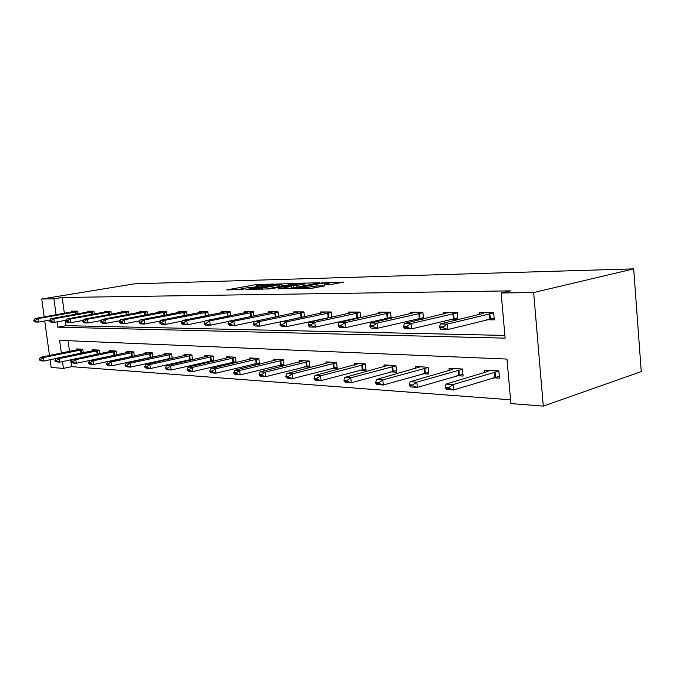 <?xml version="1.0" encoding="UTF-8"?>
<svg xmlns="http://www.w3.org/2000/svg" width="675" height="675" viewBox="0 0 675 675"><rect width="100%" height="100%" fill="white"/><g stroke="black" fill="none" stroke-linecap="round" stroke-linejoin="round"><path stroke-width="1.01" d="M273.932 284.032L256.382 284.555L226.716 289.913L243.818 289.507L240.848 288.968L245.363 288.048L259.048 286.74L255.994 286.225L257.968 285.77L273.932 284.032M332.421 284.243L343.794 282.074L321.899 282.892L291.862 288.562L310.939 288.335L324.953 285.913L316.381 285.938L308.129 287.238C301.345 288.225 298.046 288.402 298.223 287.769L319.148 283.77C325.806 282.8 329.079 282.623 328.953 283.238L324.329 284.437L332.421 284.243M53.933 298.848L62.21 297.489L510.359 290.866L501.145 292.984L533.663 292.553L633.682 268.878L134.654 283.821L41.715 299.008L53.933 298.848L56.118 314.82M295.701 283.559L275.754 284.065L245.953 289.516L266.397 288.959L295.701 283.559M301.371 283.163L319.722 282.842L289.735 288.478L278.421 288.841L291.676 286.318L286.217 286.301L268.043 289.102L298.291 283.492L301.371 283.163L301.413 283.601M61.349 353.101L59.602 340.335L506.976 359.066L510.899 403.574L543.274 406.122L641.25 371.579L633.682 268.878M62.21 297.489L64.37 313.377M65.323 320.38L66.032 325.662L504.892 335.424M71.744 312.078L71.617 311.15L77.692 311.167L78.055 313.875M87.742 312.154L87.615 311.2L93.943 311.217L94.314 314.052M104.414 312.238L104.279 311.251L110.886 311.276L111.274 314.246M121.812 312.331L121.677 311.31L128.571 311.335L128.976 314.449M139.978 312.424L139.843 311.369L147.049 311.394L147.471 314.668M158.979 312.517L158.844 311.428L166.379 311.453L166.809 314.904M178.858 312.618L178.715 311.496L186.612 311.521L187.059 315.166M199.682 312.727L199.547 311.555L207.816 311.588L208.28 315.444M221.527 312.846L221.383 311.631L230.065 311.656L230.546 315.748M244.46 312.964L244.316 311.698L253.446 311.732L253.943 316.077M268.574 313.099L268.422 311.782L278.024 311.808L278.547 316.44M298.072 318.001L298.932 318.009M293.946 313.234L293.794 311.858L303.919 311.892L304.459 316.837L259.875 326.118L254.872 326.025L253.387 324.675L255.884 324.717L255.8 323.949L253.294 323.916L253.387 324.675M325.215 318.254L327.206 318.279M320.701 313.386L320.541 311.943L331.223 311.977L331.788 317.275M353.877 318.524L357.126 318.558M348.933 313.546L348.773 312.036L360.053 312.069L360.644 317.773M384.202 318.811L388.859 318.853M378.785 313.715L378.616 312.128L390.555 312.171L391.171 318.322M416.332 319.115L422.558 319.165M410.383 313.909L410.223 312.23L422.871 312.272L423.52 318.938M450.428 319.427L457.836 319.503L457.169 312.382L443.737 312.339L443.905 314.111M486.683 319.773L494.294 319.84L493.636 312.5L479.343 312.449L479.512 314.331M70.672 359.859L71.601 366.668L510.57 399.811M68.074 340.689L69.533 351.447M76.857 349.962L76.714 348.933L82.806 349.245L83.278 352.806M92.888 350.831L92.745 349.768L99.09 350.097L99.579 353.827M109.595 351.743L109.451 350.637L116.066 350.983L116.581 354.89L114.649 355.21L114.185 351.667L116.117 351.346M130.047 356.695L130.933 356.746M127.035 352.688L126.883 351.54L133.793 351.903L134.325 356.02M148.466 357.767L149.901 357.851M145.243 353.675L145.091 352.493L152.305 352.865L152.854 357.202M167.721 358.881L169.754 358.999M164.27 354.712L164.118 353.481L171.661 353.877L172.235 358.45M187.869 360.053L190.569 360.214M184.182 355.793L184.022 354.518L191.928 354.932L192.518 359.767M208.988 361.277L212.406 361.479M205.031 356.932L204.871 355.607L213.157 356.037L213.773 361.159M231.137 362.568L235.339 362.812M226.901 358.121L226.733 356.746L235.432 357.193L236.073 362.644M254.399 363.918L259.47 364.213M249.851 359.378L249.683 357.936L258.82 358.417L259.487 364.213M278.859 365.344L284.082 365.648L283.416 359.691L273.805 359.193L273.974 360.703M304.611 366.837L309.977 367.149L309.31 361.041L299.185 360.517L299.363 362.095M331.762 368.415L337.281 368.736L336.606 362.467L325.932 361.91L326.118 363.572M360.425 370.077L366.103 370.406L365.437 363.96L354.156 363.378L354.341 365.124M390.732 371.841L396.579 372.178L395.913 365.555L383.982 364.93L384.176 366.778M422.828 373.705L428.861 374.051L428.195 367.234L415.555 366.576L415.749 368.533M456.874 375.68L463.101 376.043L462.443 369.014L449.027 368.314L449.229 370.398M493.062 377.789L499.492 378.16L498.85 370.913L484.583 370.17L484.785 372.389M71.601 366.668L63.433 368.407L51.148 367.436L50.093 359.741M543.274 406.122L533.663 292.553M57.08 321.874L57.805 327.173L505.128 338.141L501.145 292.984M41.715 299.008L44.187 316.921M44.744 320.971L49.503 355.497M62.505 361.555L63.433 368.407M66.032 325.662L57.805 327.173M256.061 286.774L254.703 287.018M240.916 289.516L239.473 289.777M283.584 285.795L281.694 285.837M278.1 284.099L250.214 289.187L262.128 288.082L281.534 284.445C282.344 284.15 281.888 284.015 280.176 284.048L278.1 284.099M305.041 285.289L307.015 285.247M303.404 284.167L304.881 283.829C304.973 283.255 301.801 283.433 295.38 284.361L288.503 285.879L296.654 285.424L303.404 284.167L303.59 285.888M80.274 349.118L40.466 357.32L43.436 357.514L82.856 349.616M40.643 359.378L39.158 359.277L39.243 359.859L40.719 359.961L40.643 359.378L43.436 357.514L43.917 361.007L56.076 358.518M40.719 359.961L43.917 361.007L40.947 360.796L39.243 359.859M40.466 357.32L39.158 359.277M33.75 320.397L33.834 320.979L35.311 321.005L35.227 320.414L33.75 320.397L35.075 318.524L75.988 311.167M77.752 311.631L38.036 318.558L38.517 322.085L35.556 322.026L33.834 320.979M49.823 320.068L38.517 322.085L35.311 321.005M35.075 318.524L38.036 318.558L35.227 320.414M96.365 349.954L56.177 358.358L59.273 358.56L99.141 350.46M56.43 360.467L54.878 360.357L54.962 360.948L56.506 361.058L56.43 360.467L59.273 358.56L59.763 362.129L72.554 359.463M56.506 361.058L59.763 362.129L56.658 361.91L54.962 360.948M56.177 358.358L54.878 360.357M113.138 350.831L72.571 359.438L75.803 359.657L76.3 363.293L114.649 355.21M72.9 361.598L71.288 361.488L71.373 362.095L72.984 362.205L72.9 361.598L75.803 359.657L114.185 351.667M72.984 362.205L76.3 363.293L73.06 363.066L71.373 362.095M72.571 359.438L71.288 361.488M49.427 320.642L49.503 321.241L51.047 321.266L50.962 320.667L49.427 320.642L50.735 318.735L92.045 311.217M94.002 311.681L53.823 318.777L54.321 322.372L51.224 322.312L49.503 321.241M66.243 320.212L54.321 322.372L51.047 321.266M50.735 318.735L53.823 318.777L50.962 320.667M65.787 320.903L65.863 321.519L67.475 321.545L67.39 320.929L65.787 320.903L67.087 318.954L108.776 311.268M110.945 311.74L70.31 318.997L70.808 322.667L67.584 322.608L65.863 321.519M83.405 320.363L70.808 322.667L67.475 321.545M67.087 318.954L70.31 318.997L67.39 320.929M130.638 351.743L89.699 360.568L93.074 360.796L133.844 352.266M90.121 362.779L88.425 362.669L88.509 363.285L90.197 363.403L90.121 362.779L93.074 360.796L93.572 364.517L134.308 355.894M90.197 363.403L93.572 364.517L90.188 364.281L88.509 363.285M89.699 360.568L88.425 362.669M148.905 352.688L107.603 361.758L111.139 361.986L152.356 353.227M108.118 364.019L106.355 363.901L106.439 364.534L108.203 364.66L108.118 364.019L111.139 361.986L111.645 365.799L152.82 356.932M108.203 364.66L111.645 365.799L108.101 365.546L106.439 364.534M107.603 361.758L106.355 363.901M168.007 353.683L126.343 362.99L130.047 363.234L171.712 354.232M126.967 365.318L125.111 365.192L125.196 365.842L127.052 365.968L126.967 365.318L130.047 363.234L130.553 367.132L172.184 358.02M127.052 365.968L130.553 367.132L126.849 366.871L125.196 365.842M126.343 362.99L125.111 365.192M82.882 321.182L82.957 321.806L84.645 321.832L84.561 321.207L82.882 321.182L84.164 319.182L126.242 311.327M128.63 311.799L87.539 319.224L88.037 322.979L84.662 322.92L82.957 321.806M101.343 320.515L88.037 322.979L84.645 321.832M84.164 319.182L87.539 319.224L84.561 321.207M100.761 321.469L100.845 322.11L102.608 322.135L102.524 321.494L100.761 321.469L102.026 319.418L144.484 311.386M147.108 311.867L105.562 319.469L106.059 323.308L102.532 323.249L100.845 322.11M120.133 320.667L106.059 323.308L102.608 322.135M102.026 319.418L105.562 319.469L102.524 321.494M119.475 321.764L119.559 322.422L121.407 322.456L121.323 321.798L119.475 321.764L120.732 319.672L163.544 311.445M166.438 311.934L124.428 319.722L124.934 323.654L121.238 323.587L119.559 322.422M139.818 320.819L124.934 323.654L121.407 322.456M120.732 319.672L124.428 319.722L121.323 321.798M139.101 322.085L139.185 322.751L141.117 322.785L141.033 322.11L139.101 322.085L140.324 319.933L183.499 311.504M186.671 312.002L144.205 319.984L144.72 324.017L140.839 323.941L139.185 322.751M160.473 320.971L144.72 324.017L141.117 322.785M140.324 319.933L144.205 319.984L141.033 322.11M159.688 322.414L159.773 323.097L161.806 323.131L161.722 322.448L159.688 322.414L160.886 320.212L204.398 311.572M207.875 312.069L164.962 320.271L165.476 324.397L161.401 324.321L159.773 323.097M182.166 321.114L165.476 324.397L161.806 323.131M160.886 320.212L164.962 320.271L161.722 322.448M181.313 322.76L181.398 323.46L183.541 323.502L183.448 322.793L181.313 322.76L182.486 320.498L226.311 311.648M230.124 312.137L186.764 320.558L187.279 324.793L183.001 324.717L181.398 323.46M204.981 321.249L187.279 324.793L183.541 323.502M182.486 320.498L186.764 320.558L183.448 322.793M204.061 323.123L204.154 323.848L206.398 323.882L206.314 323.156L204.061 323.123L205.2 320.811L249.32 311.715M253.496 312.213L209.706 320.87L210.22 325.207L205.723 325.131L204.154 323.848M229.002 321.384L210.22 325.207L206.398 323.882M205.2 320.811L209.706 320.87L206.314 323.156M228.023 323.511L228.108 324.253L230.479 324.287L230.394 323.544L228.023 323.511L229.12 321.131L273.51 311.791M278.083 312.297L233.862 321.19L234.385 325.654L229.643 325.561L228.108 324.253M254.332 321.502L234.385 325.654L230.479 324.287M229.12 321.131L233.862 321.19L230.394 323.544M253.294 323.916L254.34 321.469L298.966 311.875M303.969 312.382L259.352 321.536L259.875 326.118L255.884 324.717M254.34 321.469L259.352 321.536L255.8 323.949M330.792 317.174L331.771 317.183M279.99 324.337L280.074 325.122L282.724 325.164L282.631 324.38L279.99 324.337L280.977 321.823L325.789 311.96M331.273 312.466L286.276 321.899L286.799 326.607L281.509 326.506L280.074 325.122M331.754 317.014L286.799 326.607L282.724 325.164M280.977 321.823L286.276 321.899L282.631 324.38M359.513 317.41L360.61 317.419M308.222 324.793L308.315 325.595L311.116 325.645L311.023 324.835L308.222 324.793L309.158 322.203L354.105 312.052M360.104 312.55L314.761 322.279L315.284 327.122L309.682 327.021L308.315 325.595M360.593 317.233L315.284 327.122L311.116 325.645M309.158 322.203L314.761 322.279L311.023 324.835M389.88 317.655L391.112 317.672M338.141 325.274L338.234 326.101L341.204 326.152L341.111 325.325L338.141 325.274L339.002 322.608L384.041 312.145M390.606 312.643L344.95 322.684L345.473 327.67L339.525 327.569L338.234 326.101M391.087 317.452L345.473 327.67L341.204 326.152M339.002 322.608L344.95 322.684L341.111 325.325M422.052 317.925L423.419 317.933M369.9 325.78L369.984 326.641L373.14 326.692L373.056 325.831L369.9 325.78L370.676 323.03L415.724 312.247M422.921 312.744L376.988 323.114L377.519 328.261L371.199 328.143L369.984 326.641M423.402 317.697L377.519 328.261L373.14 326.692M370.676 323.03L376.988 323.114L373.056 325.831M456.19 318.203L457.718 318.22M403.667 326.32L403.751 327.206L407.118 327.265L407.025 326.379L403.667 326.32L404.35 323.485L449.331 312.356M457.211 312.846L411.067 323.578L411.59 328.877L404.873 328.759L403.751 327.206M457.692 317.95L411.59 328.877L407.118 327.265M404.35 323.485L411.067 323.578L407.025 326.379M187.988 354.721L145.986 364.289L149.867 364.542L191.97 355.286M146.711 366.677L144.779 366.542L144.863 367.208L146.804 367.343L146.711 366.677L149.867 364.542L150.373 368.533L192.443 359.159M146.804 367.343L150.373 368.533L146.492 368.263L144.863 367.208M145.986 364.289L144.779 366.542M208.912 355.818L166.582 365.648L170.657 365.918L213.199 356.383M167.434 368.103L165.4 367.959L165.485 368.643L167.527 368.786L167.434 368.103L170.657 365.918L171.172 370.001L213.68 360.357M167.527 368.786L171.172 370.001L167.088 369.714L165.485 368.643M166.582 365.648L165.4 367.959M230.858 356.957L188.215 367.073L192.502 367.36L235.474 357.539M189.203 369.596L187.059 369.453L187.152 370.153L189.287 370.297L189.203 369.596L192.502 367.36L193.008 371.545L235.946 361.606M189.287 370.297L193.008 371.545L188.722 371.242L187.152 370.153M188.215 367.073L187.059 369.453M253.893 358.155L210.954 368.575L215.468 368.879L258.854 358.754M212.093 371.174L209.841 371.022L209.925 371.731L212.178 371.891L212.093 371.174L215.468 368.879L215.983 373.174L259.335 362.914M212.178 371.891L215.983 373.174L211.469 372.853L209.925 371.731M210.954 368.575L209.841 371.022M278.1 359.421L234.9 370.162L239.65 370.474L283.449 360.02M236.199 372.836L233.828 372.668L233.913 373.402L236.292 373.57L236.199 372.836L239.65 370.474L240.173 374.878L283.93 364.298M236.292 373.57L240.173 374.878L235.415 374.549L233.913 373.402M234.9 370.162L233.828 372.668M303.573 360.745L260.145 371.824L265.157 372.153L309.344 361.361M261.622 374.583L259.116 374.406L259.208 375.165L261.714 375.334L261.622 374.583L265.157 372.153L265.68 376.684L309.825 365.74M261.714 375.334L265.68 376.684L260.66 376.329L259.208 375.165M260.145 371.824L259.116 374.406M330.413 362.137L286.791 373.587L292.089 373.933L336.639 362.77M288.47 376.431L285.82 376.245L285.913 377.021L288.554 377.207L288.47 376.431L292.089 373.933L292.613 378.591L337.12 367.267M288.554 377.207L292.613 378.591L287.314 378.211L285.913 377.021M286.791 373.587L285.82 376.245M358.729 363.614L314.972 375.443L320.574 375.815L365.462 364.255M316.87 378.38L314.069 378.186L314.153 378.987L316.955 379.181L316.87 378.38L320.574 375.815L321.098 380.599L365.943 368.879M316.955 379.181L321.098 380.599L315.495 380.202L314.153 378.987M314.972 375.443L314.069 378.186M388.657 365.175L344.815 377.418L350.755 377.806L395.938 365.825M346.95 380.455L343.98 380.244L344.064 381.071L347.034 381.274L346.95 380.455L350.755 377.806L351.278 382.733L396.419 370.583M347.034 381.274L351.278 382.733L345.33 382.312L344.064 381.071M344.815 377.418L343.98 380.244M420.339 366.82L376.473 379.502L382.784 379.924L428.22 367.487M378.869 382.649L375.722 382.43L375.806 383.273L378.962 383.493L378.869 382.649L382.784 379.924L383.299 385.003L428.692 372.381M378.962 383.493L383.299 385.003L376.988 384.556L375.806 383.273M376.473 379.502L375.722 382.43M453.921 368.567L451.507 369.74L410.113 381.729L416.829 382.168L462.468 369.242M412.813 384.986L409.455 384.75L409.539 385.619L412.898 385.855L412.813 384.986L416.829 382.168L417.344 387.408L462.94 374.288M412.898 385.855L417.344 387.408L410.628 386.935L409.539 385.619M410.113 381.729L409.455 384.75M489.586 370.432L487.266 371.638L445.939 384.092L453.094 384.564L453.6 389.973L499.272 376.312M448.968 387.467L445.382 387.222L445.475 388.125L449.052 388.37L448.968 387.467L453.094 384.564L498.867 371.107M449.052 388.37L453.6 389.973L446.445 389.467L445.475 388.125M445.939 384.092L445.382 387.222M492.472 318.507L494.176 318.516M439.644 326.902L439.729 327.814L443.315 327.873L443.23 326.962L439.644 326.902L440.218 323.966L482.026 313.715L485.021 312.474M493.678 312.947L447.39 324.059L447.905 329.543L440.733 329.408L439.729 327.814M494.151 318.212L447.905 329.543L443.315 327.873M440.218 323.966L447.39 324.059L443.23 326.962M256.559 286.065L256.382 284.555M259.462 285.5L259.318 284.234M262.271 289.313L262.128 288.082M279.847 286.478L279.669 284.867M291.296 288.191L291.102 286.453M298.342 283.913L298.291 283.492M293.735 287.736L293.515 285.761M296.84 287.153L296.654 285.424M327.645 284.352L327.561 283.559M308.256 288.385L308.129 287.238M313.343 288.124L313.149 286.284M316.558 287.542L316.381 285.938M321.95 283.34L321.899 282.892M325.105 283.002L325.055 282.555M81.489 353.168L81.051 349.903M80.949 353.278L80.511 350.004M75.397 311.985L75.701 314.297M75.946 311.892L76.25 314.196M77.701 311.243L75.777 311.234M97.732 354.206L97.276 350.764M97.183 354.324L96.719 350.865M114.092 355.32L113.628 351.768M91.572 312.052L91.893 314.491M92.129 311.96L92.45 314.39M93.952 311.293L91.834 311.285M108.439 312.12L108.776 314.702M109.004 312.036L109.333 314.601M110.894 311.344L108.574 311.344M132.3 356.223L131.836 352.595M131.735 356.332L131.271 352.704M150.736 357.286L150.272 353.573M150.171 357.396L149.698 353.683M170.016 358.391L169.543 354.594M169.433 358.501L168.961 354.712M126.039 312.196L126.394 314.93M126.613 312.103L126.967 314.82M128.579 311.403L126.039 311.394M144.442 312.28L144.804 315.166M145.015 312.179L145.378 315.065M147.057 311.47L144.273 311.453M163.671 312.356L164.059 315.427M164.261 312.263L164.641 315.318M166.387 311.529L163.342 311.521M183.811 312.449L184.207 315.714M184.402 312.348L184.798 315.596M186.621 311.597L183.296 311.588M204.913 312.533L205.335 316.018M205.512 312.432L205.926 315.9M207.824 311.664L204.196 311.656M227.053 312.626L227.492 316.356M227.661 312.525L228.099 316.238M230.082 311.74L226.108 311.723M250.307 312.727L250.771 316.718M250.923 312.618L251.378 316.6M253.454 311.816L249.117 311.799M274.767 312.837L275.248 317.123M275.383 312.719L275.864 316.997M278.032 311.901L273.308 311.884M300.518 312.947L301.008 317.377M301.151 312.829L301.632 317.267M303.927 311.985L298.772 311.968M327.679 313.057L328.168 317.613M328.312 312.938L328.801 317.495M331.231 312.069L325.603 312.052M356.358 313.183L356.847 317.866M356.999 313.057L357.488 317.739M360.062 312.171L353.919 312.145M386.691 313.31L387.18 318.127M387.34 313.183L387.821 318.001M390.572 312.263L383.856 312.247M418.829 313.445L419.31 318.406M419.479 313.318L419.96 318.279M422.887 312.373L415.547 312.348M452.925 313.597L453.406 318.71M453.583 313.462L454.064 318.575M457.186 312.483L449.153 312.457M190.19 359.547L189.717 355.666M189.607 359.665L189.127 355.784M211.326 360.762L210.853 356.788M210.735 360.88L210.254 356.906M233.499 362.028L233.018 357.961M232.9 362.154L232.419 358.087M256.778 363.369L256.298 359.201M256.171 363.496L255.69 359.319M281.256 364.77L280.775 360.501M280.64 364.905L280.159 360.627M307.024 366.247L306.543 361.859M306.399 366.382L305.918 361.994M334.192 367.808L333.703 363.302M333.56 367.942L333.079 363.437M362.863 369.453L362.382 364.821M362.23 369.596L361.749 364.964M393.179 371.191L392.698 366.432M392.538 371.343L392.057 366.576M425.284 373.039L424.811 368.137M424.634 373.191L424.162 368.28M459.337 374.988L458.865 369.942M458.688 375.148L458.215 370.094M495.526 377.063L495.062 371.858M494.868 377.232L494.404 372.018M489.173 313.748L489.645 319.022M489.839 313.613L490.312 318.887M493.644 312.609L484.861 312.576M240.941 289.752L240.891 289.33M281.728 286.132L281.534 284.445M291.87 288.082L291.676 286.318M305.075 285.609L304.881 283.829M329.071 284.318L328.953 283.238M298.316 288.588L298.266 288.149"/></g></svg>
